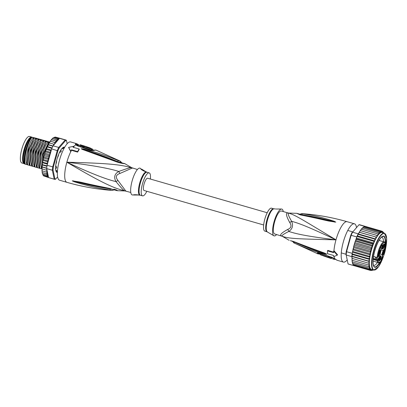 <?xml version="1.0" encoding="UTF-8"?>
<svg xmlns="http://www.w3.org/2000/svg" width="407" height="407" viewBox="0 0 407 407"><rect width="100%" height="100%" fill="white"/><g stroke="black" fill="none" stroke-linecap="round" stroke-linejoin="round"><path stroke-width="0.61" d="M22.009 163.014A13.813 3.928 -73.9 0 1 21.897 162.988A13.813 3.928 -73.9 0 1 21.734 149.41A13.813 3.928 -73.9 0 1 29.08 136.411A13.813 3.928 -73.9 0 1 29.436 136.421A13.813 3.928 -73.9 0 1 29.548 136.447L31.751 137.083A13.813 3.928 106.1 0 0 31.639 137.057A13.813 3.928 106.1 0 0 31.283 137.047A13.813 3.928 106.1 0 0 23.937 150.046A13.813 3.928 106.1 0 0 24.094 163.624A13.813 3.928 106.1 0 0 24.12 163.629M28.973 139.606A12.683 3.607 106.1 0 0 24.359 149.72A12.683 3.607 106.1 0 0 24.074 150.788A12.683 3.607 106.1 0 0 23.087 160.007M61.264 151.312L60.928 151.867A11.686 3.322 106.1 0 1 61.264 151.312L60.969 150.417M60.928 151.867L59.514 152.411M56.654 167.185L56.659 167.796A11.686 3.322 106.1 0 1 56.654 167.185L55.698 166M56.659 167.796L55.957 168.35M59.829 152.045L59.814 152.498M56.018 166.092L55.79 166.504M132.774 168.162A11.951 3.398 106.1 0 0 132.677 168.132A11.951 3.398 106.1 0 0 132.646 168.122A11.951 3.398 106.1 0 0 132.575 168.106A11.951 3.398 106.1 0 0 132.036 168.147A5.311 5.011 -106.5 0 1 130.835 167.623C119.902 164.214 103.134 163.182 66.85 162.205C98.255 180.683 113.177 188.248 124.389 190.71A5.311 5.057 129 0 1 125.687 190.903A11.951 3.398 106.1 0 0 126.053 191.097A11.951 3.398 106.1 0 0 126.104 191.112M94.582 150.264A2.656 2.473 -114.5 0 0 92.984 150.214A18.691 5.311 106.1 0 1 93.284 150.097L96.088 150.147A19.098 5.428 106.1 0 0 94.582 150.264C93.427 150.687 91.779 150.59 89.642 149.969L77.62 145.91L75.575 144.831L75.504 143.895A19.918 5.662 -73.9 0 1 76.679 143.702A19.918 5.662 -73.9 0 1 76.725 143.707A19.918 5.662 -73.9 0 1 76.892 143.747L70.635 141.941A19.918 5.662 -73.9 0 0 70.467 141.901A19.918 5.662 106.1 0 0 59.59 159.798A19.918 5.662 106.1 0 0 59.595 180.22L66.931 182.336C81.817 186.625 96.963 189.316 112.368 190.415L114.25 189.81M79.167 149.008L79.172 149.552A19.826 5.637 106.1 0 0 77.62 152.121L71.505 150.295A19.918 5.662 106.1 0 0 70.782 151.689L70.777 151.206A20.584 5.851 -73.9 0 1 71.5 149.817L77.615 151.577A20.584 5.851 -73.9 0 1 79.167 149.008L73.046 147.242A20.584 5.851 -73.9 0 1 73.774 146.235L68.6 147.4L70.777 151.206M73.774 146.235L73.779 146.718A19.918 5.662 106.1 0 0 73.331 147.324M121.25 162.851L124.73 163.665C122.878 163.578 120.447 163.08 117.435 162.174L82.183 149.359L81.232 148.708L83.44 148.921L90.415 150.773C95.157 152.36 100.9 153.464 118.249 160.597C120.508 161.447 120.94 161.528 119.551 160.826L96.088 150.147M117.435 162.174L117.643 161.874L103.261 156.461L82.453 149.176L90.054 151.49C94.724 153.195 100.376 154.574 117.765 161.645C120.243 162.581 124.074 163.548 119.999 162.042M116.651 161.874L116.865 161.564M82.183 149.359A2.656 1.053 -65.5 0 1 82.453 149.176L81.364 148.743A2.656 2.142 -18.1 0 0 81.232 148.743M81.232 148.708A2.656 2.198 21.2 0 1 81.349 148.733L83.298 149.293A2.656 0.31 102.8 0 1 83.44 148.921M118.249 160.597L117.643 161.966M121.881 162.983L122.441 163.136M77.62 152.121L77.615 151.577M71.505 150.295L71.5 149.817M68.6 147.4L70.782 151.689A19.918 5.662 -73.9 0 0 66.85 162.205C90.079 173.021 106.456 179.477 115.975 181.578C120.416 187.006 123.219 190.049 124.389 190.71A12.124 3.444 -73.9 0 0 124.812 190.919A12.124 3.444 -73.9 0 0 125.03 190.944L130.795 192.465M111.345 190.227L110.043 189.998C90.863 187.001 85.826 184.915 81.095 183.847L74.262 181.787L72.263 180.835L78.856 181.843C83.343 182.707 88.482 184.218 109.264 188.329L116.936 190.644C117.837 190.476 116.829 189.977 113.909 189.153M112.378 189.336L110.144 188.94C90.975 185.846 85.872 184.056 81.141 183.099L73.545 181.084L110.119 188.772L117.262 190.705L125.03 190.944M110.043 189.998L110.19 188.65M74.262 181.787A2.656 0.305 -71.2 0 1 74.323 181.42L72.375 180.871A2.656 2.284 9.4 0 1 72.263 180.835M72.278 180.805A2.656 2.218 52 0 0 72.395 180.871L73.545 181.084A2.656 1.068 98.1 0 1 73.402 180.81M109.264 188.329L109.295 188.629M110.088 188.477L110.119 188.772M137.418 169.5L131.731 167.715A12.124 3.444 -73.9 0 0 131.451 167.598A12.124 3.444 -73.9 0 0 130.835 167.623C129.411 167.801 125.402 169.078 118.798 171.459C114.55 173.85 113.609 177.223 115.975 181.578L117.969 180.469L125.687 190.903M132.036 168.147L119.923 173.463L118.798 171.459C109.539 168.406 92.226 165.318 66.85 162.205A19.918 5.662 106.1 0 0 66.931 182.336M119.923 173.463C115.949 174.822 115.293 177.157 117.969 180.469M141.672 169.139L145.487 171.484C144.617 171.723 139.769 168.808 140.949 168.793L140.206 168.269A13.945 3.963 106.1 0 0 132.148 180.856A13.945 3.963 -73.9 0 0 132.499 194.989L133.537 194.948M133.633 195.004C132.59 194.561 138.197 194.668 138.884 195.136L140.033 195.177A12.032 3.419 -73.9 0 1 139.687 183.145A12.032 3.419 -73.9 0 1 139.733 182.982A12.032 3.419 -73.9 0 1 146.683 172.12L145.548 171.444M138.294 195.019L133.872 195.024M146.851 191.29A11.951 3.398 -73.9 0 1 142.542 195.853A11.951 3.398 -73.9 0 1 142.491 183.776A11.951 3.398 106.1 0 1 149.166 172.889L146.683 172.12M150.381 179.044A11.951 3.398 106.1 0 0 149.166 172.889M144.017 171.047L145.33 171.454M76.959 145.324L76.862 144.826A1.328 1.241 66.6 0 0 77.539 145.289L77.671 145.655M93.518 150.03A18.488 5.255 106.1 0 0 92.196 150.193L92.033 150.239M80.316 144.77L81.965 145.324A19.872 5.647 106.1 0 0 80.886 145.604L80.662 146.393L82.316 146.917L82.535 146.128A19.826 5.637 -73.9 0 1 83.435 145.854L84.163 146.088A19.806 5.627 -73.9 0 1 84.844 146.159A19.806 5.627 -73.9 0 1 84.849 146.164L84.122 145.93M84.844 146.159L80.23 144.719L80.006 145.487L80.83 145.787M82.316 146.917A19.032 5.408 106.1 0 1 83.221 146.627L83.949 146.861M92.358 148.987L92.14 149.761A18.544 5.271 106.1 0 0 91.356 150.046L91.575 149.252A19.343 5.5 -73.9 0 1 92.358 148.987L86.218 146.825A19.719 5.606 -73.9 0 1 87.037 146.886A19.719 5.606 -73.9 0 1 87.215 146.958M87.037 146.886L85.211 146.281A19.79 5.627 106.1 0 0 83.628 146.479L83.41 147.268L91.356 150.046M83.628 146.479L91.575 149.252M89.581 147.985L89.596 147.929A19.541 5.556 -73.9 0 1 90.313 148.016A19.541 5.556 -73.9 0 1 90.496 148.087L90.547 148.326M86.691 146.983L89.596 147.929M90.313 148.016L88.497 147.38A19.648 5.586 106.1 0 0 88.477 147.375L87.388 147.003A19.699 5.601 106.1 0 0 86.706 146.932M80.886 145.604L82.535 146.128M83.221 146.627L83.435 145.854M89.642 149.969A2.656 0.748 -69.5 0 1 90.059 149.817L92.913 150.244A1.328 1.236 -114.5 0 0 92.984 150.214L92.954 150.229M57.397 172.192A12.882 3.663 -73.9 0 1 57.128 172.176A12.882 3.663 -73.9 0 1 57.016 172.151A12.882 3.663 -73.9 0 1 56.741 172.024L56.838 171.001A11.951 3.398 106.1 0 1 56.42 170.391L55.968 170.889A12.882 3.663 -73.9 0 1 55.652 169.368L55.963 168.193M61.859 148.616L62.464 148.753A11.951 3.398 106.1 0 1 63.161 148.341L63.619 147.38A12.882 3.663 -73.9 0 1 64.052 147.375A12.882 3.663 -73.9 0 1 64.158 147.4A12.882 3.663 -73.9 0 1 64.438 147.522L64.459 147.639M35.857 138.151L31.634 137.149A14.143 4.019 106.1 0 0 31.38 137.291A14.143 4.019 106.1 0 0 24.802 149.893A14.143 4.019 106.1 0 0 23.891 163.248A14.143 4.019 106.1 0 0 24.211 163.746L24.613 163.858M46.897 169.46L46.154 170.121L47.085 170.375L46.719 168.615L52.345 170.238L54.207 179.177L48.581 177.554A20.452 5.815 -73.9 0 0 48.733 177.625L43.529 175.824M43.646 175.783L42.918 174.995M47.563 175.534A19.918 5.662 106.1 0 0 48.433 176.836L47.115 170.528L46.861 171.474L46.179 172.034L47.171 172.202L46.983 173.102L46.337 173.708L47.283 173.881L46.627 175.112L47.568 175.219L47.049 176.221L43.137 175.091L42.674 173.972M44.541 154.044L44.317 154.858L44.811 154.472L44.602 153.922L45.096 152.381L45.62 151.933L45.406 151.46L45.945 149.969L46.51 149.481L46.286 149.094L46.866 147.68L47.461 147.151L47.222 146.851L48.458 144.989L48.204 144.78L48.56 144.668L48.83 143.585L49.491 143.025L49.206 142.908L49.532 142.943L49.842 141.86L50.529 141.3L50.27 141.198L52.986 137.988L55.51 137.078M57.458 138.935L53.459 137.734L58.323 139.138L57.458 138.935L57.387 140.008L56.492 139.794L56.405 141.183L55.479 140.97L55.698 141.86L55.408 142.654L54.446 142.43L54.731 143.269L54.462 144.22L59.01 138.945A19.918 5.662 106.1 0 0 57.453 139.896M54.324 137.21L59.147 138.578L58.374 138.395L58.323 139.138M55.26 137.042L60.063 138.349M67.15 143.747L66.539 140.791A19.918 5.662 106.1 0 0 65.552 140.619L59.198 147.985A19.918 5.662 106.1 0 0 57.891 150.819L53.373 167.002A19.918 5.662 106.1 0 0 53.047 170.009L54.884 178.826L54.207 179.177A20.452 5.815 106.1 0 0 54.553 179.319A20.452 5.815 106.1 0 0 54.721 179.36A20.452 5.815 106.1 0 0 55.286 179.365L57.631 176.959M66.539 140.791L66.234 140.161A20.452 5.815 106.1 0 0 65.888 140.018A20.452 5.815 106.1 0 0 65.72 139.977A20.452 5.815 106.1 0 0 65.156 139.972L58.715 147.436A20.452 5.815 106.1 0 0 57.28 150.539L52.701 166.946A20.452 5.815 106.1 0 0 52.345 170.238L53.047 170.009M65.888 140.018L60.261 138.395A20.452 5.815 106.1 0 0 60.088 138.355A20.452 5.815 106.1 0 0 59.702 138.329L55.301 137.062M54.884 178.826A19.918 5.662 106.1 0 0 55.871 178.999M57.387 172.487A13.146 3.734 -73.9 0 1 56.166 171.566A13.146 3.734 -73.9 0 1 57.011 159.157A13.146 3.734 -73.9 0 1 63.126 147.441A13.146 3.734 -73.9 0 1 64.647 147.314M51.221 150.463L50.422 150.61L50.753 152.142L51.653 148.916A20.452 5.815 -73.9 0 1 51.867 148.423A20.452 5.815 -73.9 0 1 52.864 146.261A20.452 5.815 -73.9 0 1 53.088 145.813L54.462 144.22M51.653 148.916L57.891 150.819M59.198 147.985L58.715 147.436L53.088 145.813M59.147 138.578L59.529 138.349A20.452 5.815 -73.9 0 1 59.702 138.329M59.529 138.349L65.156 139.972L65.552 140.619M53.373 167.002L47.075 165.323L47.975 162.093L46.891 163.268L47.507 163.777M46.719 168.615A20.452 5.815 -73.9 0 1 46.754 168.137A20.452 5.815 -73.9 0 1 47.003 165.842A20.452 5.815 -73.9 0 1 47.075 165.323M48.733 177.625A20.452 5.815 106.1 0 0 48.926 177.696L54.553 179.319M59.239 138.487L59.01 138.945M45.04 153.286L49.929 154.696L49.496 155.332L48.723 155.601L44.811 154.472L44.602 153.922M45.096 152.381L45.345 151.567M48.723 155.601L49.216 157.092L48.774 157.835L48.006 158.175L48.591 159.503L48.158 160.343L47.39 160.745L48.051 161.813L50.677 152.427L49.532 153.063L45.62 151.933L45.406 151.46M45.945 149.969L46.23 149.176M50.422 150.61L46.51 149.481L46.286 149.094M46.866 147.68L47.166 146.907M51.867 148.423L47.222 146.851M47.828 145.538L48.153 144.811M52.864 146.261L48.204 144.78M48.83 143.585L49.166 142.908M54.355 144.348L49.206 142.908M49.842 141.86L50.219 141.193M54.446 142.43L50.27 141.198M50.804 140.451L51.277 139.738M55.479 140.97L51.353 139.743M51.72 139.321L52.325 138.573M56.492 139.794L52.447 138.589M48.006 158.175L44.088 157.046L43.635 157.372L44.088 157.046L43.885 156.425L44.317 154.858M43.646 157.244L43.885 156.425M47.39 160.745L43.473 159.615L43.061 159.87L43.473 159.615L43.264 158.934L43.061 159.758M46.891 163.268L42.593 162.312L42.974 162.139L42.755 161.401L42.582 162.225M47.003 165.842L42.252 164.657L42.598 164.57L42.364 163.787L42.231 164.591M46.754 168.137L42.033 166.865L42.353 166.865L42.099 166.056L42.007 166.829M46.154 170.121L41.952 168.9L42.242 168.991L41.967 168.157L41.911 168.89M46.179 172.034L42.262 170.904L41.967 170.065L41.952 170.787M42.206 172.456L42.089 171.693L42.135 172.466M42.552 173.82L42.323 173.026L42.45 173.86M53.693 145.111L53.403 144.154M49.929 154.696L49.985 153.79L49.532 153.063M42.379 172.568L42.323 173.026M42.257 170.904L42.089 171.693M42.257 168.997L41.967 170.065M42.033 166.865L42.303 167.089L41.967 168.157M42.252 164.657L42.47 165.013L42.099 166.056M42.593 162.312L42.364 163.787M43.061 159.87L42.755 161.401M43.635 157.372L43.264 158.934M46.627 175.112L42.715 173.982M47.049 176.221L47.95 176.363L47.588 177.014L43.676 175.89M47.588 177.014L48.413 177.157L48.581 177.554M48.433 176.836L48.433 177.228M42.303 167.089L46.739 168.366M42.47 165.013L46.942 166.305M42.76 162.8L47.405 164.138M50.753 152.142L50.677 152.427M47.975 162.093L48.051 161.813M43.173 160.48L48.036 161.879M45.833 150.951L50.697 152.35M46.698 148.708L51.338 150.046M47.614 146.601L52.096 147.899M48.56 144.668L53.017 145.955M49.532 142.943L54.36 144.337M50.514 141.244L55.408 142.654M51.511 139.774L56.405 141.183M52.493 138.599L57.387 140.008M58.374 138.395L54.457 137.266M49.216 157.092L44.322 155.683M43.697 158.094L48.591 159.503M46.337 173.708L42.425 172.578M41.911 168.793L39.998 168.452C38.233 162.571 42.496 146.352 46.607 141.626L48.28 141.997C43.997 144.704 38.736 164.779 41.824 168.849L41.997 168.92M39.998 168.452L39.688 168.361L39.296 166.183L40.68 153.286L46.306 141.504M40.003 168.34L37.241 167.659L36.849 165.476L38.233 152.579L43.859 140.797M37.556 167.638L34.793 166.951L34.402 164.769L35.785 151.872L41.412 140.089M35.109 166.931L32.351 166.244L31.965 164.118M32.662 166.224L29.904 165.542L29.508 163.365L30.896 150.448L36.518 138.68M30.215 165.522L27.457 164.835L27.076 162.739M27.768 164.815L25.01 164.128L24.618 161.961M25.32 164.107L24.486 163.497L24.71 163.935M38.304 138.853L35.847 138.131M49.776 142.074L38.294 138.838M25.32 164.219C23.545 158.465 27.783 142.155 31.929 137.388L33.603 137.759C29.309 140.476 24.038 160.612 27.157 164.637M30.215 165.629C28.429 159.89 32.702 143.498 36.823 138.802L38.492 139.174C34.203 141.885 28.933 162.022 32.051 166.051M27.768 164.921C26.007 159.035 30.225 142.913 34.376 138.095L36.05 138.466C31.756 141.183 26.486 161.314 29.604 165.344M31.929 137.388L31.848 137.368A15.934 4.528 106.1 0 0 28.246 143.559L25.254 154.111L24.837 163.293M36.823 138.802L36.513 138.711L31.146 151.002L29.731 164.708M34.376 138.095L34.066 138.004L28.688 150.346L27.284 164.001M32.662 166.336C30.901 160.47 35.109 144.343 39.27 139.504L38.96 139.418L33.593 151.719L32.178 165.41M35.109 167.043C33.328 161.228 37.602 144.923 41.718 140.212L41.402 140.12L36.035 152.442L34.626 166.117M37.551 167.745C35.785 161.966 39.993 145.752 44.16 140.919L43.849 140.827L38.492 153.098L37.073 166.819M46.607 141.626L46.296 141.534L40.919 153.887L39.52 167.526M49.654 142.501L48.743 142.241L43.401 154.457L41.957 168.193M24.486 163.497C23.306 161.991 24.858 151.394 25.753 149.578L27.32 144.943L24.888 154.136L24.613 161.945M27.32 144.943C28.694 141.427 30.138 138.863 31.654 137.251L31.471 137.444M31.634 137.149L32.494 137.398L31.654 137.251C30.55 138.436 29.421 140.532 28.246 143.559M33.929 138.182L28.449 149.74L27.076 162.729M34.071 137.973L33.491 138.629L34.224 137.932L33.603 137.759M36.376 138.889L35.943 139.331M36.671 138.639L36.05 138.466M38.823 139.591L33.343 151.15L31.955 164.057M39.118 139.347L38.492 139.174M39.27 139.504L41.56 140.054M41.718 140.212L44.007 140.756M44.16 140.919L46.444 141.468M48.28 141.997L48.891 142.17M41.265 140.298L40.832 140.746M43.712 141.005L43.279 141.453M46.159 141.712L45.726 142.16M48.606 142.414L43.127 153.994L41.743 166.89L41.962 168.233M40.939 139.876C36.65 142.592 31.38 162.729 34.498 166.753M43.386 140.583C39.097 143.3 33.827 163.436 36.945 167.46M45.833 141.29C41.545 144.007 36.274 164.138 39.393 168.167M23.891 163.248L23.662 162.785A13.746 3.907 -73.9 0 1 24.547 149.812A13.746 3.907 -73.9 0 1 30.937 137.561L31.38 137.291M61.447 149.115A12.882 3.663 -73.9 0 1 62.317 148.148L62.205 148.255M63.054 147.487A13.014 3.699 -73.9 0 1 64.56 147.456M57.392 172.314A13.014 3.699 -73.9 0 1 56.13 171.489M55.968 163.879L56.334 163.131A11.951 3.398 106.1 0 1 56.715 161.208L56.619 160.77M57.499 157.534L57.84 157.173A11.951 3.398 106.1 0 1 58.522 155.296L58.588 154.507M60.882 150.59L61.182 149.486M62.398 148.774L62.378 148.306M55.947 166.733L55.642 166.738M144.144 190.507A6.375 1.811 -73.9 0 1 144.088 190.496A6.375 1.811 -73.9 0 1 144.088 183.959A6.375 1.811 -73.9 0 1 147.568 178.235A6.375 1.811 -73.9 0 1 147.624 178.246A6.375 1.811 -73.9 0 1 147.675 178.266M380.916 246.851L380.952 250.244A2.834 0.804 -73.9 0 1 379.873 254.105L378.485 256.41L377.996 256.273L378.485 256.41A2.127 0.605 -73.9 0 0 378.083 256.888L377.111 257.504A10.755 3.058 106.1 0 1 378.2 251.73A10.755 3.058 106.1 0 1 384.208 241.931C384.941 241.61 385.449 242.857 385.734 245.67C385.989 252.869 380.286 264.759 378.245 262.601A10.755 3.058 106.1 0 1 377.147 260.617L377.844 260.378L377.864 259.681A1.857 0.529 106.1 0 0 378.24 258.862L375.549 258.084A1.857 0.529 -73.9 0 0 375.788 257.244M379.08 260.307A1.725 0.488 106.1 0 0 379.914 258.796A1.725 0.488 106.1 0 0 380.016 257.071M380.52 256.69A2.193 0.621 106.1 0 0 380.362 256.72A2.193 0.621 106.1 0 0 379.334 258.628A2.193 0.621 106.1 0 0 379.192 260.785A2.193 0.621 106.1 0 0 379.344 260.907A2.193 0.621 106.1 0 0 380.55 258.908A2.193 0.621 106.1 0 0 380.52 256.69M380.464 252.187A2.193 0.621 -73.9 0 1 379.105 254.065A2.193 0.621 -73.9 0 1 379.232 251.969A2.193 0.621 -73.9 0 1 380.28 250A2.193 0.621 -73.9 0 1 380.464 252.187M384.091 243.905A2.193 0.621 -73.9 0 1 384.116 246.123A2.193 0.621 -73.9 0 1 382.911 248.122A2.193 0.621 -73.9 0 1 382.758 248A2.193 0.621 -73.9 0 1 382.906 245.843A2.193 0.621 -73.9 0 1 383.933 243.935A2.193 0.621 -73.9 0 1 384.091 243.905M384.203 252.849A2.193 0.621 -73.9 0 1 382.845 254.726A2.193 0.621 -73.9 0 1 382.967 252.63A2.193 0.621 -73.9 0 1 384.015 250.661A2.193 0.621 -73.9 0 1 384.203 252.849M378.79 260.76L378.769 259.045L378.668 260.724M378.23 256.257L378.8 254.238L378.256 254.919L378.897 253.856L378.388 255.998L378.932 255.281L378.23 256.257M385.124 244.821L384.478 245.665L385.063 244.775L385.037 244.439L384.783 244.749L385.012 243.747L384.488 244.724L385.047 243.498L385.053 244.805M384.991 248.718L385.317 249.405L385.129 250.234L385.007 249.918L384.544 250.692L384.991 248.718M382.219 244.693L380.932 246.861L380.952 250.096M385.226 245.223L383.526 248.046A2.834 0.804 -73.9 0 1 382.397 247.843L382.356 244.459L380.911 246.861M381.089 259.661L382.173 257.865L382.132 254.67A3.103 0.88 -73.9 0 1 382.468 252.513A3.103 0.88 -73.9 0 1 383.313 250.447L385.047 247.563L384.02 247.268M381.267 248.596L380.962 249.109M379.456 254.843L379.461 255.433M381.074 260.068L382.524 257.952L381.064 257.545M376.017 257.31L375.549 258.084M378.027 258.933L378.515 259.076L379.909 256.771A2.834 0.804 -73.9 0 1 381.033 256.97L381.079 260.353M385.022 245.599L385.047 247.563L385.398 247.654L385.368 244.994M373.209 259.055L377.844 260.378A10.226 2.905 -73.9 0 0 382.219 259.01A10.226 2.905 -73.9 0 0 385.694 245.818A10.226 2.905 -73.9 0 0 382.046 244.429A10.226 2.905 -73.9 0 0 377.808 257.341M377.248 260.221L377.147 260.617L373.168 259.473M377.564 257.463L377.213 257.565M379.929 250.351A1.725 0.488 -73.9 0 1 379.843 252.019A1.725 0.488 -73.9 0 1 378.998 253.581M383.582 244.286A1.725 0.488 -73.9 0 1 383.486 246.011A1.725 0.488 -73.9 0 1 382.651 247.517M383.669 251.012A1.725 0.488 -73.9 0 1 383.582 252.681A1.725 0.488 -73.9 0 1 382.733 254.243M384.605 250.224L385.124 249.725M384.676 250.249L384.92 248.987M385.007 249.7L384.997 249.008M373.468 265.191A14.606 4.151 106.1 0 0 373.753 265.313A14.606 4.151 106.1 0 0 373.875 265.344A14.606 4.151 106.1 0 0 377.518 262.393M385.49 243.569A16.204 4.604 106.1 0 0 383.623 236.101A16.204 4.604 106.1 0 0 382.249 236.457A16.204 4.604 106.1 0 0 374.715 250.895A16.204 4.604 106.1 0 0 373.672 266.188A16.204 4.604 106.1 0 0 374.913 267.297A16.204 4.604 106.1 0 0 380.204 261.899M364.402 226.623L364.631 226.358A20.452 5.815 -73.9 0 1 364.804 226.343L363.451 227.172L380.555 232.102L380.601 231.344L381.4 231.593L381.445 231.14L382.198 231.273L365.557 226.475A20.452 5.815 -73.9 0 0 365.364 226.404L359.737 224.781A20.452 5.815 106.1 0 0 359.564 224.74A20.452 5.815 106.1 0 0 359.005 224.735L352.564 232.199A20.452 5.815 106.1 0 0 351.129 235.302L350.758 235.302L346.24 251.48L346.55 251.709A20.452 5.815 106.1 0 0 346.194 255.001L348.056 263.94A20.452 5.815 106.1 0 0 348.402 264.082L354.029 265.705A20.452 5.815 -73.9 0 1 353.836 265.634A20.452 5.815 -73.9 0 1 353.683 265.562L370.472 270.436L370.594 270.146L369.821 269.968L370.141 269.378L369.281 269.169L369.709 268.269A19.918 5.662 -73.9 0 1 369.439 267.358L369.49 266.875L352.208 261.91M380.555 232.102L363.543 227.223L361.35 229.166L359.228 232.29L359.483 232.448L358.801 233.048L358.552 234.01L357.967 234.269A20.452 5.815 -73.9 0 1 358.191 233.822L358.776 233.14M361.508 229.192L378.632 234.137L378.719 232.743L362.479 227.976L379.624 232.916L379.69 231.883M373.061 269.892L372.079 270.411L370.472 270.436M381.445 231.14L364.804 226.343A20.452 5.815 -73.9 0 1 365.196 226.363A20.452 5.815 -73.9 0 1 365.364 226.404M346.24 251.48A19.918 5.662 106.1 0 0 345.919 254.492M356.756 236.925A20.452 5.815 -73.9 0 1 356.97 236.431L356.339 238.426L356.756 236.925L351.129 235.302L346.55 251.709L352.177 253.332L352.594 251.831L352.106 253.851A20.452 5.815 -73.9 0 1 352.177 253.332M352.065 232.463A19.918 5.662 106.1 0 0 350.758 235.302M351.821 256.624A20.452 5.815 -73.9 0 1 351.857 256.145L352.248 256.578L351.994 257.443L351.821 256.624L346.194 255.001L348.056 263.94L353.683 265.562M364.631 226.358L359.005 224.735L352.564 232.199L358.191 233.822M351.857 256.145A20.452 5.815 -73.9 0 1 352.106 253.851L352.416 254.492L351.857 256.145L369.154 261.274A19.918 5.662 -73.9 0 1 369.23 260.368L369.546 259.432L368.742 258.649L352.106 253.851M356.97 236.431A20.452 5.815 -73.9 0 1 357.967 234.269L357.595 235.953L356.97 236.431L373.606 241.234L374.72 240.893L374.933 239.942L374.603 239.067L357.967 234.269M364.804 226.343L365.557 226.475M359.178 232.305L358.801 233.048M359.228 232.29L376.653 237.21L376.943 236.253L376.673 235.378L360.266 230.621M351.948 258.364L369.332 263.426L352.238 258.414L351.963 257.534L351.907 258.338M368.742 258.649L369.495 258.099L369.836 257.204L369.118 256.217L369.887 255.708L370.253 254.868L369.617 253.698L370.401 253.24L370.777 252.462L370.233 251.124L371.408 250.035L370.955 248.55L372.13 247.624L371.764 246.011L355.616 241.356L355.072 241.855L354.614 243.284L354.802 243.89L354.299 244.337L353.892 245.787L354.085 246.469L353.622 246.846L353.469 249.038L353.042 249.343L352.574 251.679M352.762 250.768L352.971 251.562L352.594 251.831M369.118 256.217L352.971 251.562L352.579 251.785M353.271 248.301L353.047 249.221M369.617 253.698L353.469 249.038L353.042 249.343M353.892 245.787L353.632 246.703M370.233 251.124L354.085 246.469L353.622 246.846M354.614 243.284L354.299 244.337M355.342 240.99L355.072 241.855M355.616 241.356L355.397 240.893L355.616 241.356M371.764 246.011L372.878 245.416L372.502 243.961L356.354 239.301L355.397 240.893M356.339 238.426L356.507 238.904L372.654 243.559L373.799 243.015L373.967 242.089L373.606 241.234M356.237 238.558L355.815 239.738M356.303 238.461L356.507 238.904A20.452 5.815 106.1 0 0 356.354 239.301M352.36 261.986L352.579 263.329M352.233 260.322L352.131 261.904M352.08 261.085L352.416 262.001M352.208 258.486L351.948 260.226M351.958 259.447L351.999 260.226M369.821 269.968L353.673 265.308L352.63 263.38M369.281 269.169L353.128 264.514M380.601 231.344L364.285 226.643M381.985 231.257L382.814 231.731M382.865 231.787L383.475 232.606M360.215 230.616L359.813 231.313M361.274 229.161L360.8 229.869M361.35 229.166L378.632 234.137M362.332 227.981L361.716 228.744M359.529 232.27L376.653 237.21A19.256 5.474 106.1 0 0 375.676 238.95L375.931 237.988L375.636 237.108M358.552 234.01L375.676 238.95A19.256 5.474 106.1 0 0 374.72 240.893A19.256 5.474 106.1 0 0 373.799 243.015A19.256 5.474 106.1 0 0 372.878 245.416A19.256 5.474 106.1 0 0 372.13 247.624A19.256 5.474 106.1 0 0 371.408 250.035L354.278 245.095M368.386 263.07L369.093 262.474L369.154 261.274M352.248 256.578L369.373 261.518A19.256 5.474 106.1 0 0 369.332 263.426A19.256 5.474 106.1 0 0 371.484 269.495L373.687 270.131A19.256 5.474 -73.9 0 1 373.687 250.391A19.256 5.474 -73.9 0 1 384.203 233.089A19.256 5.474 -73.9 0 1 384.239 233.099A19.256 5.474 -73.9 0 1 384.361 233.13L382.158 232.494A19.256 5.474 106.1 0 0 382 232.458A19.256 5.474 106.1 0 0 376.653 237.21M368.498 260.948L369.23 260.368M352.416 254.492L369.546 259.432A19.256 5.474 106.1 0 0 369.373 261.518M352.711 252.264L369.836 257.204A19.256 5.474 106.1 0 0 369.546 259.432M353.123 249.929L370.253 254.868A19.256 5.474 106.1 0 0 369.836 257.204M353.652 247.522L370.777 252.462A19.256 5.474 106.1 0 0 370.253 254.868M370.955 248.55L354.802 243.89M355.001 242.684L372.13 247.624M355.754 240.476L372.878 245.416M356.674 238.075L373.799 243.015M357.595 235.953L374.72 240.893M374.603 239.067L375.676 238.95M352.711 263.405L369.709 268.269M368.859 268.06L369.439 267.358M368.569 266.661L369.373 265.211L352.259 260.327M368.406 264.988L369.088 264.387L369.332 263.426M378.719 232.743L379.624 232.916M383.592 232.611L383.765 232.957M376.673 235.378L377.635 235.602L377.925 234.808L377.706 233.918M360.51 230.662L377.635 235.602M371.408 250.035A19.256 5.474 106.1 0 0 370.777 252.462M383.48 241.722A14.606 4.151 106.1 0 0 381.852 237.24A14.606 4.151 106.1 0 0 381.73 237.215A14.606 4.151 106.1 0 0 381.542 237.195M281.471 235.923A11.951 3.398 -73.9 0 1 281.369 235.902A11.951 3.398 -73.9 0 1 281.003 235.704A5.311 5.057 -51 0 1 282.193 236.228C281.354 235.648 283.567 234.05 288.828 231.435C297.415 234.325 309.702 236.604 335.989 239.84C305.204 221.469 295.187 214.779 288.639 213.141A5.311 5.011 73.5 0 1 287.357 212.947A11.951 3.398 -73.9 0 1 287.846 212.902A11.951 3.398 -73.9 0 1 287.897 212.907A11.951 3.398 -73.9 0 1 287.993 212.932L289.016 213.085A12.124 3.444 106.1 0 0 288.639 213.141C287.556 213.4 288.563 216.127 291.651 221.316A5.311 2.055 -23.5 0 1 289.672 222.425C286.416 216.427 285.643 213.268 287.357 212.947M281.003 235.704C279.655 234.763 281.893 232.672 287.713 229.431A5.311 2.269 55.6 0 1 288.828 231.435C292.475 228.938 293.416 225.564 291.651 221.316C300.407 223.631 311.945 228.531 335.989 239.84C300.32 238.97 288.466 238.812 282.193 236.228A12.124 3.444 106.1 0 0 282.316 236.314L274.664 233.964A11.951 3.398 106.1 0 1 274.664 221.713A11.951 3.398 106.1 0 1 281.191 210.974A11.951 3.398 -73.9 0 1 281.288 210.999A11.951 3.398 -73.9 0 1 281.385 211.03M267.023 231.761L264.876 231.14A11.951 3.398 -73.9 0 1 264.83 219.063A11.951 3.398 106.1 0 1 271.505 208.175L273.646 208.796A11.951 3.398 106.1 0 0 267.017 219.521A11.951 3.398 106.1 0 0 266.972 219.683A11.951 3.398 106.1 0 0 267.023 231.761L273.84 235.76A13.945 3.963 -73.9 0 1 274.053 221.79A13.945 3.963 106.1 0 1 281.547 209.04A13.945 3.963 106.1 0 1 283.252 211.564M280.413 209.025L275.753 209.01M273.646 208.796L275.163 208.893M326.704 257.005A19.719 5.606 106.1 0 0 327.009 257.143L328.836 257.748A19.79 5.627 -73.9 0 1 327.95 257.112L320.004 254.339A19.343 5.5 106.1 0 0 320.568 254.843L326.704 257.005M326.826 257.071A19.699 5.601 -73.9 0 1 326.643 257.021A19.699 5.601 -73.9 0 1 326.445 256.939L323.55 255.942A19.541 5.556 106.1 0 0 323.733 256.018L326.643 257.021M329.716 258.018L328.983 257.779A19.806 5.627 106.1 0 0 329.202 257.87L331.527 258.608A19.872 5.647 -73.9 0 1 330.698 257.987L329.044 257.468A19.826 5.637 106.1 0 0 329.716 258.018M335.287 259.147L335.256 259.264A19.907 5.657 -73.9 0 1 334.625 259.417L332.702 258.969M276.628 234.534A13.945 3.963 -73.9 0 1 273.84 235.76M329.426 257.102L329.06 256.985A18.992 5.398 -73.9 0 1 328.174 256.329L327.95 257.112M320.223 253.556L320.004 254.339M335.17 258.877L331.741 257.84A19.073 5.423 -73.9 0 1 330.916 257.204L329.263 256.68L329.044 257.468M329.065 257.494L328.983 257.779M331.741 257.84L331.527 258.608M330.916 257.204L330.698 257.987M287.713 229.431C291.259 227.996 291.916 225.661 289.672 222.425M302.701 213.802A2.656 1.414 96.5 0 0 301.668 214.693L299.796 214.219L301.679 213.614L302.701 213.802C318.676 216.229 323.804 218.33 328.006 219.307L334.233 221.26L335.795 222.136L328.82 221.057C324.542 220.233 318.951 218.635 300.849 215.008L300.137 214.876A2.656 1.307 -80.5 0 1 300.758 214.698L298.178 213.919L299.781 214.23M299.445 214.382L299.181 214.321M335.75 222.161A2.656 1.318 -108.1 0 0 335.673 222.1L333.893 221.576L335.699 222.1A2.656 1.918 -127.6 0 1 335.795 222.136M301.144 214.901L301.668 214.693C317.933 217.277 323.153 219.088 327.452 219.968L333.893 221.576A2.656 1.175 109.7 0 1 334.233 221.26M334.406 222.115A2.656 0.432 -81.7 0 1 334.513 221.886L300.758 214.698M320.141 253.836A18.488 5.255 -73.9 0 1 319.693 253.454L319.658 253.368M290.659 240.735L293.462 241.463C324.562 253.408 322.726 252.157 325.62 253.566L326.796 254.222A2.656 1.389 137.7 0 1 326.704 254.227L324.923 253.709C322.146 252.36 321.489 253.653 294.047 241.987L292.241 241.198M326.796 254.222L326.826 254.263A2.656 1.999 156.6 0 1 326.724 254.243L324.923 253.709A2.656 1.18 -76.9 0 0 325.056 254.126C322.359 252.9 321.428 254.746 294.495 243.203A2.656 1.394 -63.3 0 1 294.047 241.987L293.696 241.585M293.462 241.463A2.656 1.282 113.3 0 0 293.844 241.86L325.6 253.795A2.656 0.412 113.5 0 1 325.62 253.566M319.693 253.454A1.328 1.252 -41.5 0 0 318.885 253.429L318.93 253.215M318.996 253.2L332.219 257.59L335.21 259.066A2.656 2.508 137.2 0 0 335.215 259.071M300.137 214.876L296.784 213.324L299.847 214.179M300.849 215.008A2.656 1.297 -80.3 0 1 301.48 214.82M292.791 241.183A2.656 1.292 113.6 0 0 293.167 241.565L293.844 241.86M294.495 243.203L292.251 241.229M326.826 254.263L325.056 254.126M333.862 252.203L327.783 250.376L327.487 250.865L333.603 252.63A20.584 5.851 106.1 0 1 333.689 251.129L337.255 255.179L333.76 256.644A20.584 5.851 106.1 0 1 333.638 255.484L327.523 253.719A20.584 5.851 106.1 0 1 327.487 250.865M320.07 254.1L317.953 253.887A19.098 5.428 -73.9 0 1 317.241 253.368C317.002 252.701 317.918 252.671 319.973 253.276L332 257.336L336.314 259.742A19.918 5.662 106.1 0 0 337.154 260.282L335.21 259.066M337.255 255.179L337.51 254.751L333.954 250.692L333.689 251.129M337.154 260.282L343.411 262.088A19.918 5.662 -73.9 0 0 343.574 262.128A19.918 5.662 106.1 0 0 347.079 260.073M356.466 227.365A19.918 5.662 106.1 0 0 354.451 223.809A19.918 5.662 106.1 0 0 354.283 223.769A19.918 5.662 -73.9 0 0 343.406 241.666A19.918 5.662 -73.9 0 0 343.411 262.088M380.006 262.067A15.934 4.528 -73.9 0 1 374.984 267.043L374.74 266.972A15.934 4.528 106.1 0 0 374.74 266.972L374.984 267.043A15.934 4.528 -73.9 0 1 374.852 267.012A15.934 4.528 -73.9 0 1 374.852 250.676A15.934 4.528 -73.9 0 1 383.552 236.36L383.308 236.289A15.934 4.528 106.1 0 0 382.097 236.548M373.595 266.03A15.934 4.528 106.1 0 0 374.608 266.941L374.852 267.012M374.74 266.972A15.934 4.528 106.1 0 0 379.548 262.388M385.195 242.801A15.934 4.528 106.1 0 0 383.562 236.36M383.689 236.391L383.44 236.319A15.934 4.528 106.1 0 0 383.308 236.289L383.552 236.36A15.934 4.528 -73.9 0 1 383.689 236.391A15.934 4.528 -73.9 0 1 385.414 243.32M142.542 195.853L140.4 195.238A11.951 3.398 -73.9 0 1 140.303 183.318A11.951 3.398 -73.9 0 1 140.349 183.155A11.951 3.398 -73.9 0 1 147.024 172.268M80.016 145.487L78.877 145.151A19.119 5.433 106.1 0 0 78.709 145.111A19.119 5.433 106.1 0 0 77.539 145.289M79.019 145.192A19.388 5.51 106.1 0 0 78.052 144.643A19.388 5.51 106.1 0 0 78.007 144.638A19.388 5.51 106.1 0 0 76.862 144.826A2.656 2.478 66.6 0 0 75.504 143.895M76.892 143.747L78.836 144.963A2.656 2.508 137.3 0 1 79.024 145.192M73.779 146.718A19.918 5.662 -73.9 0 1 75.575 144.831A2.656 2.142 -49.2 0 1 76.898 145.268L77.996 145.762A2.656 0.738 -73.4 0 0 77.62 145.91M90.059 149.817L77.996 145.762M64.438 147.522L63.858 147.354M57.402 172.125L56.715 171.927M44.399 154.594A19.918 5.662 -73.9 0 1 44.526 154.167M45.192 152.081A19.918 5.662 -73.9 0 1 45.335 151.669M46.072 149.639A19.918 5.662 -73.9 0 1 46.22 149.257M47.019 147.314A19.918 5.662 -73.9 0 1 47.166 146.973M43.697 157.138A19.918 5.662 -73.9 0 1 43.808 156.71M43.101 159.671A19.918 5.662 -73.9 0 1 43.193 159.259M42.623 162.154A19.918 5.662 -73.9 0 1 42.689 161.772M42.267 164.545A19.918 5.662 -73.9 0 1 42.308 164.204M51.18 150.504A19.918 5.662 106.1 0 0 50.839 151.384M54.1 144.317A19.918 5.662 106.1 0 0 53.719 144.999M57.336 139.998A19.918 5.662 106.1 0 0 56.609 140.736M56.247 141.158A19.918 5.662 106.1 0 0 55.698 141.86M55.164 142.613A19.918 5.662 106.1 0 0 54.731 143.269M50.3 152.874A19.918 5.662 106.1 0 0 49.985 153.79M49.496 155.332A19.918 5.662 106.1 0 0 49.211 156.273M48.774 157.835A19.918 5.662 106.1 0 0 48.53 158.781M48.158 160.343A19.918 5.662 106.1 0 0 47.955 161.279M47.65 162.815A19.918 5.662 106.1 0 0 47.487 163.726M46.861 169.571A19.918 5.662 106.1 0 0 46.846 170.314M46.861 171.474A19.918 5.662 106.1 0 0 46.897 172.192M46.983 173.102A19.918 5.662 106.1 0 0 47.1 173.87M47.217 174.435A19.918 5.662 106.1 0 0 47.446 175.229M55.779 170.207L56.334 170.365M56.675 170.823L57.468 171.052L56.665 170.808M64.016 148.458L63.263 148.24M62.357 148.433L62.098 148.357M64.296 147.934L63.467 147.695M64.367 147.807L63.502 147.558M56.827 171.495L57.428 171.668M57.418 171.81L56.787 171.632M55.866 170.564L56.156 170.645M373.545 256.476L377.111 257.504M382.524 257.952L382.483 254.568A2.834 0.804 -73.9 0 1 383.562 250.707L380.967 249.771M373.28 258.359L377.864 259.681L377.599 260.119M383.562 250.707L385.398 247.654M378.515 259.076A2.127 0.605 -73.9 0 1 378.108 259.946M380.952 250.244L379.858 254.172L378.459 256.496M380.952 248.504L382.397 248.921A3.103 0.88 -73.9 0 1 382.051 247.944L382.015 245.065M382.397 247.843L380.942 247.624M382.483 254.568L379.935 254.034M378.24 258.862L379.66 256.507A3.103 0.88 -73.9 0 1 380.545 255.749L379.151 255.347M379.909 256.771L378.627 256.212M383.419 256.471A18.992 5.398 -73.9 0 1 374.165 269.983A18.992 5.398 -73.9 0 1 374.125 269.978A18.992 5.398 -73.9 0 1 373.947 250.687A18.992 5.398 -73.9 0 1 384.376 233.42A18.992 5.398 -73.9 0 1 384.412 233.425A18.992 5.398 -73.9 0 1 385.322 249.873M379.645 232.88A19.918 5.662 -73.9 0 1 382.153 231.812A19.918 5.662 -73.9 0 1 383.552 232.896M372.878 269.897A19.918 5.662 -73.9 0 1 371.494 270.177A19.918 5.662 -73.9 0 1 369.76 268.401M352.691 251.17A19.918 5.662 106.1 0 0 352.615 251.597M353.195 248.657A19.918 5.662 106.1 0 0 353.093 249.12M353.81 246.108A19.918 5.662 106.1 0 0 353.688 246.581M354.528 243.564A19.918 5.662 106.1 0 0 354.385 244.037M355.331 241.092A19.918 5.662 106.1 0 0 355.184 241.524M356.227 238.66A19.918 5.662 106.1 0 0 355.927 239.438M372.502 243.961A20.452 5.815 -73.9 0 1 372.654 243.559M375.931 237.988A19.918 5.662 -73.9 0 1 376.353 237.23M369.073 263.304A19.918 5.662 -73.9 0 1 369.093 262.474M369.368 259.071A19.918 5.662 -73.9 0 1 369.495 258.099M369.709 256.725A19.918 5.662 -73.9 0 1 369.887 255.708M370.172 254.283A19.918 5.662 -73.9 0 1 370.401 253.24M370.746 251.791A19.918 5.662 -73.9 0 1 371.021 250.732M371.428 249.277A19.918 5.662 -73.9 0 1 371.739 248.224M372.196 246.795A19.918 5.662 -73.9 0 1 372.527 245.833M372.939 244.678A19.918 5.662 -73.9 0 1 373.428 243.401M373.967 242.089A19.918 5.662 -73.9 0 1 374.369 241.163M374.933 239.942A19.918 5.662 -73.9 0 1 375.346 239.097M369.332 266.85A19.918 5.662 -73.9 0 1 369.21 266.025M369.129 265.166A19.918 5.662 -73.9 0 1 369.088 264.387M376.943 236.253A19.918 5.662 -73.9 0 1 377.396 235.561M377.925 234.808A19.918 5.662 -73.9 0 1 378.474 234.106M378.841 233.684A19.918 5.662 -73.9 0 1 379.609 232.916M373.809 270.162A19.256 5.474 -73.9 0 1 373.687 270.131L378.596 266.646L383.511 256.242M289.133 213.095A12.124 3.444 106.1 0 0 289.016 213.085L296.784 213.324M336.314 259.742A2.656 2.508 137.2 0 1 335.266 259.122M274.013 208.852A12.032 3.419 106.1 0 0 267.592 219.688A12.032 3.419 106.1 0 0 267.547 219.851A12.032 3.419 106.1 0 0 267.358 231.909M334.798 258.796L334.625 259.417M320.085 254.034A18.691 5.311 -73.9 0 1 318.885 253.429A2.656 2.508 -41.6 0 1 317.241 253.368M332 257.336A2.656 0.768 106.7 0 0 332.219 257.59M334.071 256.527A19.918 5.662 106.1 0 0 334.646 258.521A2.656 1.058 119.3 0 1 334.274 258.481M319.973 253.276A2.656 0.748 110.5 0 0 320.161 253.536M333.954 250.692A19.918 5.662 106.1 0 1 335.989 239.84A19.918 5.662 -73.9 0 1 346.947 221.652A19.918 5.662 106.1 0 1 347.11 221.693C332.229 217.404 317.084 214.713 301.679 213.614M21.897 162.988L24.094 163.624M63.95 148.58L63.141 148.346M131.731 167.715L124.913 163.716C124.527 163.227 124.659 163.965 117.643 161.874M122.207 163.258L120.401 161.243M121.8 162.831L123.372 163.288M121.311 162.922L120.319 162.495M140.4 195.238L140.033 195.177M93.529 150.025L92.206 149.537M93.284 150.097L93.625 150.066M78.785 144.912L79.319 145.284M52.986 137.988L53.342 137.729M38.421 140.003L38.965 139.387M48.174 142.867L48.754 142.211M56.385 170.355L55.774 170.177M263.665 224.99L144.088 190.496M267.196 212.739L147.624 178.246M373.077 261.111L378.245 262.601M347.766 230.448L352.599 231.848M341.285 252.905L345.935 254.248M378.388 256.563L377.136 257.631L373.529 256.588M382.397 248.921C382.605 249.165 382.977 248.896 383.511 248.112L385.312 245.121M381.094 260.205L381.054 256.893L380.545 255.749M379.039 240.44L384.208 241.931M352.345 262.927L352.457 263.314M352.925 264.438L352.772 264.143M362.968 227.421L363.329 227.152M372.196 270.416L372.517 270.284M385.276 250.117L386.65 238.477L384.361 233.13M281.288 210.999L287.993 212.932M280.174 209.005L281.547 209.04M299.796 214.219L299.298 214.392M290.364 240.654L293.167 241.565M282.316 236.314L289.133 240.313M317.953 253.887L293.645 242.786M347.11 221.693L354.451 223.809"/></g></svg>
